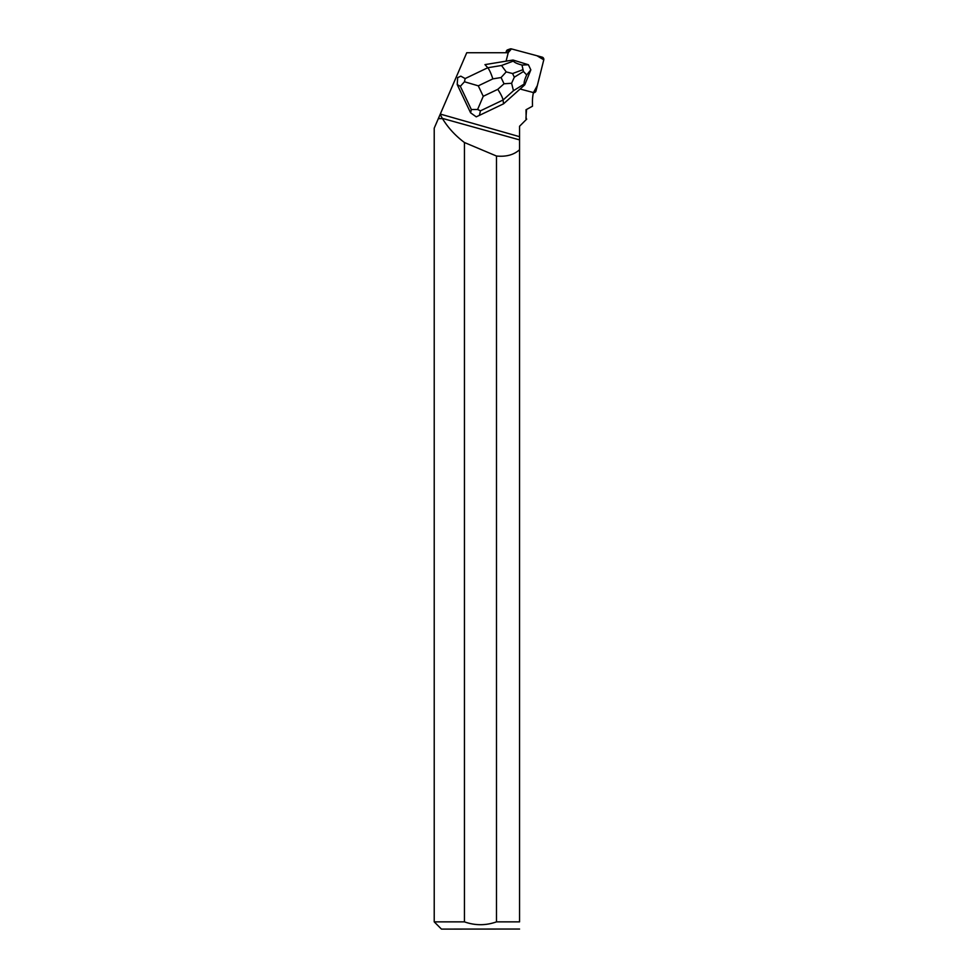 <?xml version="1.0" encoding="UTF-8"?>
<svg xmlns="http://www.w3.org/2000/svg" width="978" height="978" viewBox="0 0 978 978"><rect width="100%" height="100%" fill="white"/><g stroke="black" fill="none" stroke-linecap="round" stroke-linejoin="round"><path stroke-width="1.47" d="M505.956 52.739L506.298 51.357A2.298 2.262 -109.2 0 1 507.729 49.78L510.125 48.949A2.298 2.262 70.8 0 0 508.682 50.526L508.132 52.739L511.445 48.9A2.298 2.262 70.8 0 0 510.125 48.949M535.981 90.942L543.756 59.927A2.298 2.262 70.8 0 0 542.13 57.127L511.433 48.9L536.946 55.734L543.78 59.829L537.313 85.599L533.426 92.617A2.298 2.262 70.8 0 0 535.981 90.942M506.091 61.162L508.205 52.739L466.738 52.739L440.161 114.377L441.995 117.788M440.296 114.071L519.562 136.688L519.562 139.891L519.562 126.26L526.726 119.096L526.14 119.683L526.152 118.656L526.726 119.096M520.1 89.01L533.303 92.543A2.298 2.262 -109.2 0 0 533.438 92.58A40.501 39.817 70.8 0 0 532.448 102.067L532.497 106.211L526.005 109.756L526.152 118.656M457.227 84.585L460.332 86.308L464.477 81.773L478.291 85.832L492.851 78.876C491.078 73.436 489.391 69.719 487.777 67.739L465.149 78.558L460.821 76.162L457.655 77.629L457.227 84.585L470.589 112.8L476.237 116.847L479.403 115.367L480.442 110.832L503.059 100.013C502.643 97.69 500.883 94.132 497.802 89.328L483.242 96.296L477.606 109.475L480.442 110.832M457.655 77.629L460.821 76.162M442.508 118.656L438.315 118.656L434.22 128.179L434.22 921.863L464.452 921.863L464.452 142.519C455.418 135.759 448.095 127.8 442.508 118.656L438.413 118.436L440.161 114.377M532.497 106.211L526.005 109.756M526.519 109.756L525.919 118.436M442.569 118.436L519.562 139.891L519.562 149.72C513.902 154.842 506.213 156.957 496.494 156.028L496.494 921.863L519.562 921.863L519.562 149.72L519.562 921.863C519.562 931.178 519.562 931.178 519.562 921.863M434.22 921.863L441.445 929.1L519.562 929.039M496.494 921.863C485.834 925.64 475.161 925.64 464.452 921.863M464.452 142.519L496.494 156.028M503.536 103.827L503.059 100.013L513.474 90.697L524.294 83.961L524.758 84.841L503.536 103.827L479.403 115.367M465.149 78.558L464.477 81.773M477.606 109.475L471.335 109.536L470.589 112.8M524.294 83.961C523.768 82.775 524.563 79.768 526.677 74.927L530.834 69.866L528.413 64.756L513.01 60.025L484.966 64.621L487.777 67.739L501.531 65.489L506.213 71.895L501.078 77.531L504.037 83.766L511.604 83.277L514.318 77.201L512.582 73.533L506.213 71.895M513.01 60.025L513.45 61.064L501.531 65.489M528.413 64.756L521.995 65.061C516.946 63.68 514.086 62.347 513.45 61.064M530.834 69.866L524.758 84.841M521.995 65.061L523.45 71.516L526.677 74.927M513.474 90.697L511.604 83.277M508.682 50.526L506.298 51.357M460.332 86.308L471.335 109.536M492.851 78.876L501.078 77.531M483.242 96.296L478.291 85.832M504.037 83.766L497.802 89.328M512.582 73.533L522.643 69.793M523.45 71.516L514.318 77.201M533.352 92.934L534.538 92.531"/></g></svg>
